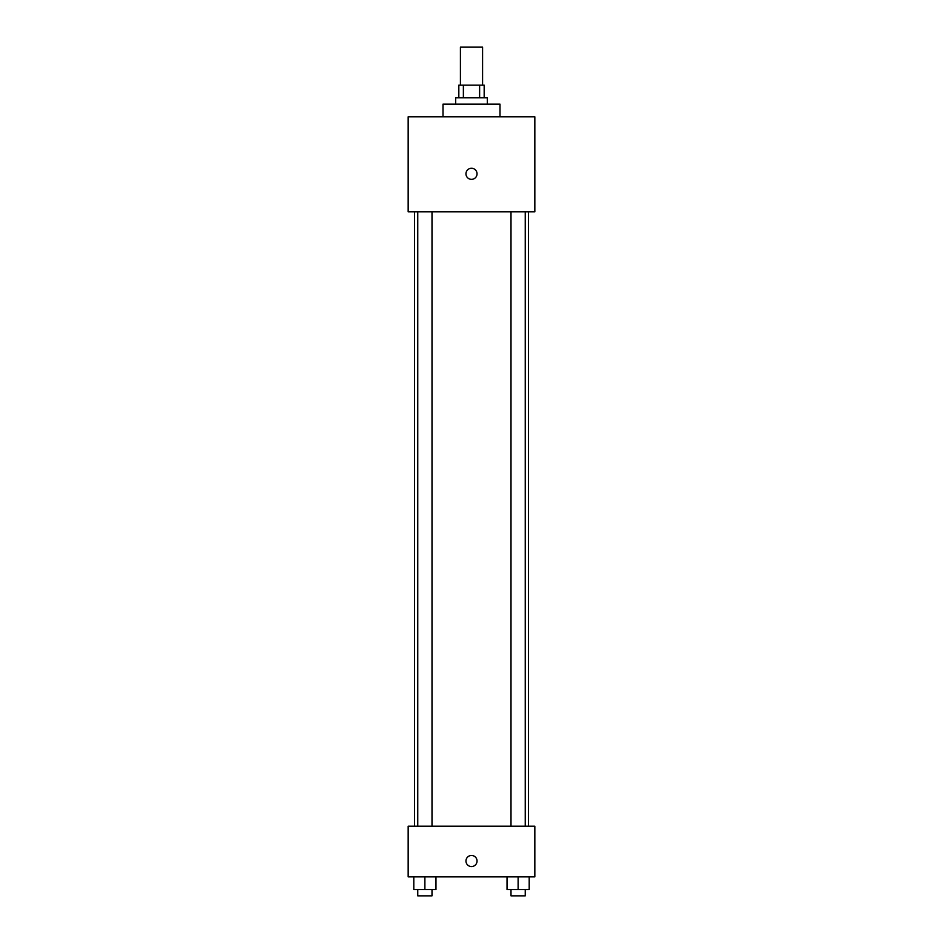 <?xml version="1.0" encoding="UTF-8"?>
<svg xmlns="http://www.w3.org/2000/svg" width="943" height="943" viewBox="0 0 943 943"><rect width="100%" height="100%" fill="white"/><g stroke="black" fill="none" stroke-linecap="round" stroke-linejoin="round"><path stroke-width="1.41" d="M482.58 85.153L482.58 47.15L460.42 47.15L460.42 85.153M463.378 97.824L463.378 85.153L458.828 85.153L458.828 97.824M463.378 85.153L484.172 85.153L484.172 97.824M479.622 97.824L479.622 85.153M455.669 104.154L455.669 97.824L487.331 97.824L487.331 104.154M500.002 116.814L500.002 104.154L442.998 104.154L442.998 116.814M408.166 116.814L534.834 116.814L534.834 211.821L408.166 211.821L408.166 116.814M471.5 179.359A5.54 5.54 0 0 1 466.702 171.048A5.54 5.54 0 0 1 476.298 171.048A5.54 5.54 0 0 1 471.5 179.359M408.166 826.186L534.834 826.186L534.834 876.849L408.166 876.849L408.166 826.186M471.5 866.558A5.54 5.54 0 0 1 466.702 858.248A5.54 5.54 0 0 1 476.298 858.248A5.54 5.54 0 0 1 471.5 866.558M507.028 876.849L507.028 889.52L529.2 889.52L529.2 876.849L529.2 889.52M518.12 889.52L518.12 876.849M525.239 889.52L525.239 895.85L511 895.85L511 889.52M413.8 876.849L413.8 889.52L435.972 889.52L435.972 876.849L435.972 889.52M424.88 889.52L424.88 876.849M432 889.52L432 895.85L417.761 895.85L417.761 889.52M528.504 826.186L528.504 211.821M414.496 826.186L414.496 211.821M511 211.821L511 826.186M525.239 211.821L525.239 826.186M432 826.186L432 211.821M417.761 826.186L417.761 211.821"/></g></svg>
